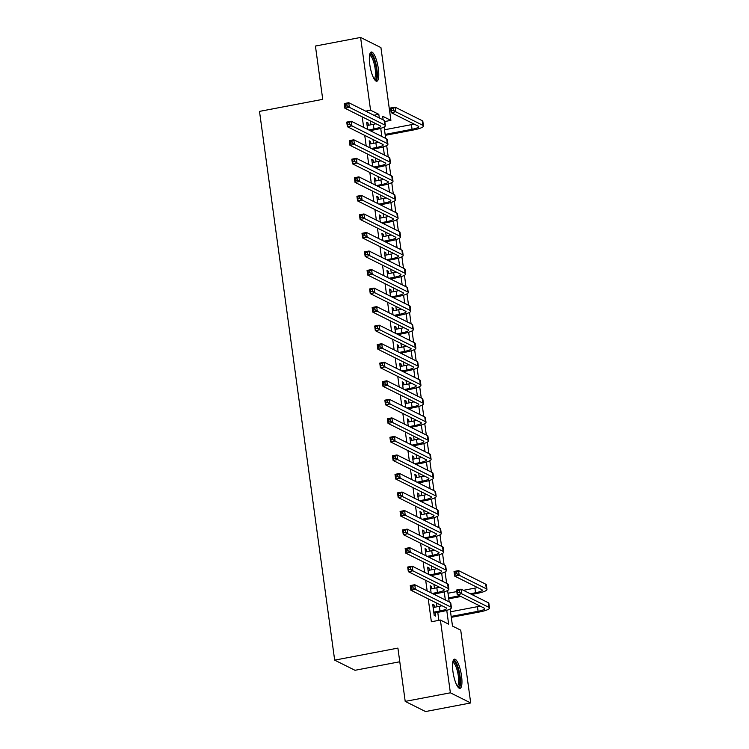 <?xml version="1.0" encoding="UTF-8"?>
<svg xmlns="http://www.w3.org/2000/svg" width="749" height="749" viewBox="0 0 749 749"><rect width="100%" height="100%" fill="white"/><g stroke="black" fill="none" stroke-linecap="round" stroke-linejoin="round"><path stroke-width="1.12" d="M452.948 671.638A14.858 3.885 -100.8 0 1 454.456 659.176A14.858 3.885 -100.8 0 1 461.524 675.916A14.858 3.885 -100.8 0 1 460.017 688.378A14.858 3.885 -100.8 0 1 452.948 671.638M369.781 64.489A14.858 3.885 -100.8 0 1 371.289 52.027A14.858 3.885 -100.8 0 1 378.348 68.758A14.858 3.885 -100.8 0 1 376.841 81.22A14.858 3.885 -100.8 0 1 369.781 64.489M399.779 661.76L354.998 670.289L334.672 660.141L259.5 111.386L322.735 99.345L315.432 46.045L360.597 37.45L380.932 47.599L390.894 120.364L382.655 116.245L383.151 119.877M384.817 121.516L390.894 120.364M450.158 609.021L452.49 626.07L460.729 630.181L470.7 702.955L450.374 692.806L440.403 620.041L448.642 624.151L446.76 610.36M450.374 692.806L405.209 701.401L425.535 711.55L470.7 702.955M434.383 607.289L434.064 604.967L432.688 604.284L434.214 615.406L435.581 616.09L435.141 612.841M431.836 588.751L431.518 586.43L430.151 585.746L431.124 592.88M429.299 570.214L428.98 567.892L427.613 567.199L428.587 574.343M426.761 551.667L426.443 549.354L425.067 548.661L426.05 555.805M424.224 533.129L423.906 530.807L422.53 530.123L423.513 537.267M421.678 514.591L421.359 512.269L419.992 511.586L420.966 518.729M419.14 496.053L418.822 493.731L417.455 493.048L418.429 500.192M416.603 477.516L416.285 475.194L414.909 474.51L415.892 481.654M414.066 458.978L413.748 456.656L412.371 455.972L413.354 463.107M411.519 440.44L411.21 438.118L409.834 437.425L410.808 444.569M408.982 421.902L408.664 419.58L407.297 418.888L408.271 426.031M406.445 403.355L406.127 401.033L404.75 400.35L405.733 407.493M403.908 384.817L403.589 382.496L402.213 381.812L403.196 388.956M401.37 366.28L401.052 363.958L399.676 363.274L400.649 370.418M398.824 347.742L398.505 345.42L397.139 344.737L398.112 351.88M396.287 329.204L395.968 326.882L394.592 326.199L395.575 333.342M393.749 310.666L393.431 308.345L392.055 307.661L393.038 314.795M391.212 292.129L390.894 289.807L389.517 289.114L390.491 296.258M388.665 273.582L388.347 271.26L386.98 270.576L387.954 277.72M386.128 255.044L385.81 252.722L384.434 252.038L385.417 259.182M383.591 236.506L383.273 234.184L381.896 233.501L382.879 240.644M381.054 217.968L380.735 215.646L379.359 214.963L380.333 222.107M378.507 199.431L378.189 197.109L376.822 196.425L377.796 203.569M375.97 180.893L375.652 178.571L374.275 177.888L375.258 185.022M373.433 162.355L373.114 160.033L371.738 159.34L372.721 166.484M370.895 143.808L370.577 141.486L369.201 140.803L370.175 147.946M362.207 116.863L363.658 127.424M364.744 135.4L366.195 145.961M367.291 153.938L368.733 164.499M369.828 172.476L371.27 183.037M372.365 191.014L373.817 201.575M374.903 209.551L376.354 220.112M377.449 228.089L378.891 238.65M379.986 246.636L381.428 257.197M382.524 265.174L383.975 275.735M385.061 283.712L386.512 294.273M387.608 302.25L389.049 312.81M390.145 320.787L391.587 331.348M392.682 339.325L394.133 349.886M395.219 357.863L396.67 368.424M397.766 376.41L399.208 386.971M400.303 394.948L401.745 405.509M402.84 413.485L404.291 424.046M405.378 432.023L406.829 442.584M407.924 450.561L409.366 461.122M410.461 469.099L411.903 479.66M412.999 487.636L414.45 498.197M415.536 506.174L416.987 516.744M418.082 524.721L419.524 535.282M420.62 543.259L422.062 553.82M423.157 561.797L424.608 572.358M425.694 580.335L427.145 590.895M428.241 598.872L431.368 621.764L440.403 620.041M438.858 620.331L437.762 612.345M436.995 606.793L436.48 602.982M435.384 595.006L435.216 593.807M434.457 588.246L433.943 584.445M432.847 576.468L432.679 575.269M431.92 569.708L431.396 565.907M430.31 557.93L430.141 556.732M429.383 551.17L428.859 547.369M427.763 539.392L427.604 538.194M426.836 532.633L426.321 528.831M425.226 520.855L425.067 519.656M424.299 514.095L423.784 510.294M422.689 502.317L422.52 501.109M421.762 495.557L421.238 491.756M420.152 483.779L419.983 482.571M419.225 477.019L418.7 473.218M417.605 465.232L417.446 464.034M416.678 458.482L416.163 454.671M415.068 446.694L414.909 445.496M414.141 439.935L413.626 436.133M412.53 428.156L412.362 426.958M411.604 421.397L411.079 417.596M409.993 409.619L409.825 408.42M409.066 402.859L408.542 399.058M407.447 391.081L407.287 389.883M406.52 384.321L406.005 380.52M404.909 372.543L404.75 371.335M403.983 365.784L403.468 361.982M402.372 354.005L402.204 352.798M401.445 347.246L400.921 343.445M399.835 335.458L399.666 334.26M398.908 328.708L398.384 324.897M397.288 316.921L397.129 315.722M396.361 310.161L395.847 306.36M394.751 298.383L394.592 297.184M393.824 291.623L393.309 287.822M392.214 279.845L392.045 278.647M391.287 273.085L390.763 269.284M389.677 261.307L389.508 260.109M388.75 254.548L388.225 250.746M387.13 242.77L386.971 241.562M386.212 236.01L385.688 232.209M384.593 224.232L384.434 223.024M383.666 217.472L383.151 213.671M382.056 205.694L381.887 204.486M381.129 198.934L380.604 195.124M379.518 187.147L379.35 185.949M378.591 180.387L378.067 176.586M376.972 168.609L376.813 167.411M376.054 161.85L375.53 158.048M374.434 150.072L374.275 148.873M373.508 143.312L372.993 139.511M371.897 131.534L371.729 130.335M370.97 124.774L370.446 120.973M368.349 125.27L368.031 122.948L366.664 122.265L367.637 129.408M405.209 701.401L397.906 648.1L334.672 660.141M365.662 111.152L370.568 110.215L360.597 37.45M379.303 117.958L378.807 114.325L370.568 110.215M445.337 599.977L444.213 591.822M442.79 581.439L441.676 573.285M440.253 562.902L439.139 554.747M437.716 544.354L436.601 536.209M435.178 525.817L434.055 517.671M432.641 507.279L431.518 499.124M430.095 488.741L428.98 480.586M427.557 470.203L426.443 462.049M425.02 451.666L423.906 443.511M422.483 433.128L421.359 424.973M419.936 414.581L418.822 406.435M417.399 396.043L416.285 387.898M414.862 377.505L413.748 369.36M412.325 358.968L411.201 350.813M409.778 340.43L408.664 332.275M407.241 321.892L406.127 313.737M404.703 303.354L403.589 295.2M402.166 284.807L401.043 276.662M399.62 266.269L398.505 258.124M397.082 247.732L395.968 239.586M394.545 229.194L393.431 221.039M392.008 210.656L390.884 202.502M389.461 192.118L388.347 183.964M386.924 173.581L385.81 165.426M384.387 155.034L383.273 146.888M381.85 136.496L380.726 128.351M384.125 127.002L385.688 138.415M386.671 145.54L388.235 156.953M389.208 164.087L390.772 175.5M391.746 182.625L393.309 194.038M394.283 201.163L395.847 212.576M396.83 219.7L398.393 231.113M399.367 238.238L400.93 249.651M401.904 256.776L403.468 268.189M404.441 275.314L406.005 286.727M406.988 293.861L408.551 305.274M409.525 312.399L411.089 323.811M412.062 330.936L413.626 342.349M414.6 349.474L416.163 360.887M417.146 368.012L418.71 379.425M419.683 386.55L421.247 397.962M422.221 405.087L423.784 416.5M424.758 423.625L426.321 435.047M427.305 442.172L428.868 453.585M429.842 460.71L431.405 472.123M432.379 479.248L433.943 490.661M434.916 497.785L436.48 509.198M437.463 516.323L439.026 527.736M440 534.861L441.564 546.274M442.537 553.399L444.101 564.821M445.075 571.946L446.638 583.359M447.621 590.484L449.185 601.896M373.901 115.262L378.807 114.325M366.785 123.192L368.031 122.948M369.323 141.73L370.577 141.486M371.869 160.267L373.114 160.033M374.406 178.805L375.652 178.571M376.944 197.343L378.189 197.109M379.481 215.881L380.735 215.646M382.027 234.428L383.273 234.184M384.565 252.965L385.81 252.722M387.102 271.503L388.347 271.26M389.639 290.041L390.894 289.807M392.186 308.579L393.431 308.345M394.723 327.116L395.968 326.882M397.26 345.654L398.505 345.42M399.797 364.201L401.052 363.958M402.344 382.739L403.589 382.496M404.881 401.277L406.127 401.033M407.419 419.815L408.664 419.58M409.956 438.352L411.21 438.118M412.502 456.89L413.748 456.656M415.04 475.428L416.285 475.194M417.577 493.966L418.822 493.731M420.114 512.513L421.359 512.269M422.661 531.05L423.906 530.807M425.198 549.588L426.443 549.354M427.735 568.126L428.98 567.892M430.272 586.664L431.518 586.43M432.819 605.201L434.064 604.967M368.733 129.952L373.976 128.959A9.531 1.798 172.2 0 0 380.661 126.291A9.531 1.798 172.2 0 0 380.258 125.869L344.849 108.193L344.212 103.559L348.734 102.697L384.143 120.374A14.287 2.696 -7.8 0 1 384.752 121.01L385.379 125.645A14.287 2.696 -7.8 0 1 375.343 129.643L370.109 130.644M367.104 125.514L373.339 124.325A9.531 1.798 172.2 0 0 375.979 123.735M346.853 103.989L345.046 104.336L345.298 106.189L347.105 105.843L346.853 103.989L348.734 102.697L349.362 107.332L384.78 125.008A14.287 2.696 -7.8 0 1 385.379 125.645M347.105 105.843L349.362 107.332L344.849 108.193L345.298 106.189M345.046 104.336L344.212 103.559M385.145 134.408L412.062 129.287A9.531 1.798 172.2 0 0 418.757 126.618A9.531 1.798 172.2 0 0 418.345 126.188L391.175 112.631L390.547 107.996L395.06 107.135L395.697 111.77L422.867 125.336A14.287 2.696 -7.8 0 1 423.475 125.972A14.287 2.696 -7.8 0 1 413.439 129.97L385.267 135.335M384.509 129.774L411.426 124.652A9.531 1.798 172.2 0 0 414.066 124.053M393.178 108.427L391.371 108.774L391.633 110.627L393.44 110.281L393.178 108.427L395.06 107.135L422.23 120.701A14.287 2.696 -7.8 0 1 422.839 121.338L423.475 125.972M393.44 110.281L395.697 111.77L391.175 112.631L391.633 110.627M391.371 108.774L390.547 107.996M369.706 54.537A12.864 3.361 -100.8 0 1 376.326 68.749A12.864 3.361 -100.8 0 1 374.453 79.469M374.004 78.757A11.909 3.108 79.2 0 0 375.146 68.786A11.909 3.108 79.2 0 0 369.557 55.36M375.998 81.061A14.765 3.857 79.2 0 0 376.878 69.02A14.765 3.857 79.2 0 0 370.558 52.486M452.873 661.695A12.864 3.361 -100.8 0 1 458.407 670.364A12.864 3.361 -100.8 0 1 459.128 685.812A12.864 3.361 -100.8 0 1 457.62 686.618M457.18 685.906A11.909 3.108 79.2 0 0 457.976 685.12A11.909 3.108 79.2 0 0 457.573 671.862A11.909 3.108 79.2 0 0 452.724 662.519M459.165 688.209A14.765 3.857 79.2 0 0 459.624 687.554A14.765 3.857 79.2 0 0 459.362 672.227A14.765 3.857 79.2 0 0 453.725 659.644M371.27 148.499L376.513 147.497A9.531 1.798 172.2 0 0 383.207 144.838A9.531 1.798 172.2 0 0 382.795 144.407L347.386 126.731L346.75 122.096L351.272 121.235L386.681 138.911A14.287 2.696 -7.8 0 1 387.289 139.548L387.926 144.183A14.287 2.696 -7.8 0 1 377.889 148.18L372.646 149.182M369.641 144.051L375.876 142.862A9.531 1.798 172.2 0 0 378.517 142.273M349.39 122.527L347.583 122.873L347.836 124.727L349.643 124.381L349.39 122.527L351.272 121.235L351.908 125.879L387.317 143.546A14.287 2.696 -7.8 0 1 387.926 144.183M349.643 124.381L351.908 125.879L347.386 126.731L347.836 124.727M347.583 122.873L346.75 122.096M373.817 167.036L379.05 166.035A9.531 1.798 172.2 0 0 385.744 163.376A9.531 1.798 172.2 0 0 385.342 162.945L349.933 145.278L349.296 140.634L353.809 139.782L389.218 157.449A14.287 2.696 -7.8 0 1 389.826 158.095L390.463 162.73A14.287 2.696 -7.8 0 1 380.426 166.718L375.183 167.72M372.187 162.589L378.414 161.4A9.531 1.798 172.2 0 0 381.054 160.81M351.927 141.074L350.129 141.411L350.382 143.265L352.189 142.928L351.927 141.074L353.809 139.782L354.446 144.417L389.854 162.084A14.287 2.696 -7.8 0 1 390.463 162.73M352.189 142.928L354.446 144.417L349.933 145.278L350.382 143.265M350.129 141.411L349.296 140.634M376.354 185.574L381.587 184.572A9.531 1.798 172.2 0 0 388.282 181.913A9.531 1.798 172.2 0 0 387.879 181.483L352.47 163.816L351.833 159.181L356.346 158.32L391.755 175.987A14.287 2.696 -7.8 0 1 392.364 176.633L393 181.267A14.287 2.696 -7.8 0 1 382.964 185.265L377.73 186.258M374.725 181.127L380.96 179.938A9.531 1.798 172.2 0 0 383.591 179.348M354.474 159.612L352.667 159.949L352.919 161.812L354.726 161.466L354.474 159.612L356.346 158.32L356.983 162.954L392.392 180.621A14.287 2.696 -7.8 0 1 393 181.267M354.726 161.466L356.983 162.954L352.47 163.816L352.919 161.812M352.667 159.949L351.833 159.181M378.891 204.112L384.134 203.11A9.531 1.798 172.2 0 0 390.819 200.451A9.531 1.798 172.2 0 0 390.416 200.02L355.007 182.353L354.371 177.719L358.893 176.858L394.302 194.525A14.287 2.696 -7.8 0 1 394.91 195.171L395.538 199.805A14.287 2.696 -7.8 0 1 385.501 203.803L380.267 204.795M377.262 199.665L383.497 198.476A9.531 1.798 172.2 0 0 386.138 197.886M357.011 178.15L355.204 178.496L355.457 180.35L357.264 180.003L357.011 178.15L358.893 176.858L359.52 181.492L394.938 199.168A14.287 2.696 -7.8 0 1 395.538 199.805M357.264 180.003L359.52 181.492L355.007 182.353L355.457 180.35M355.204 178.496L354.371 177.719M381.428 222.65L386.671 221.657A9.531 1.798 172.2 0 0 393.365 218.989A9.531 1.798 172.2 0 0 392.953 218.558L357.545 200.891L356.908 196.257L361.43 195.395L396.839 213.072A14.287 2.696 -7.8 0 1 397.447 213.708L398.084 218.343A14.287 2.696 -7.8 0 1 388.048 222.341L382.805 223.333M379.799 218.202L386.035 217.023A9.531 1.798 172.2 0 0 388.675 216.424M359.548 196.687L357.741 197.034L357.994 198.888L359.801 198.541L359.548 196.687L361.43 195.395L362.067 200.03L397.476 217.706A14.287 2.696 -7.8 0 1 398.084 218.343M359.801 198.541L362.067 200.03L357.545 200.891L357.994 198.888M357.741 197.034L356.908 196.257M383.975 241.187L389.208 240.195A9.531 1.798 172.2 0 0 395.903 237.527A9.531 1.798 172.2 0 0 395.5 237.105L360.091 219.429L359.454 214.794L363.967 213.933L399.376 231.61A14.287 2.696 -7.8 0 1 399.985 232.246L400.621 236.881A14.287 2.696 -7.8 0 1 390.585 240.878L385.342 241.871M382.346 236.74L388.572 235.56A9.531 1.798 172.2 0 0 391.212 234.961M362.085 215.225L360.278 215.572L360.541 217.425L362.347 217.079L362.085 215.225L363.967 213.933L364.604 218.568L400.013 236.244A14.287 2.696 -7.8 0 1 400.621 236.881M362.347 217.079L364.604 218.568L360.091 219.429L360.541 217.425M360.278 215.572L359.454 214.794M386.512 259.725L391.746 258.733A9.531 1.798 172.2 0 0 398.44 256.064A9.531 1.798 172.2 0 0 398.037 255.643L362.628 237.967L361.992 233.332L366.504 232.471L401.913 250.147A14.287 2.696 -7.8 0 1 402.522 250.784L403.159 255.418A14.287 2.696 -7.8 0 1 393.122 259.416L387.888 260.418M384.883 255.287L391.118 254.098A9.531 1.798 172.2 0 0 393.749 253.499M364.632 233.763L362.825 234.109L363.078 235.963L364.885 235.617L364.632 233.763L366.504 232.471L367.141 237.105L402.55 254.782A14.287 2.696 -7.8 0 1 403.159 255.418M364.885 235.617L367.141 237.105L362.628 237.967L363.078 235.963M362.825 234.109L361.992 233.332M389.049 278.272L394.292 277.27A9.531 1.798 172.2 0 0 400.977 274.611A9.531 1.798 172.2 0 0 400.575 274.181L365.166 256.504L364.529 251.87L369.051 251.009L404.46 268.685A14.287 2.696 -7.8 0 1 405.069 269.322L405.696 273.956A14.287 2.696 -7.8 0 1 395.659 277.954L390.426 278.956M387.42 273.825L393.656 272.636A9.531 1.798 172.2 0 0 396.296 272.046M367.169 252.301L365.362 252.647L365.615 254.501L367.422 254.154L367.169 252.301L369.051 251.009L369.678 255.643L405.097 273.319A14.287 2.696 -7.8 0 1 405.696 273.956M367.422 254.154L369.678 255.643L365.166 256.504L365.615 254.501M365.362 252.647L364.529 251.87M391.587 296.81L396.83 295.808A9.531 1.798 172.2 0 0 403.524 293.149A9.531 1.798 172.2 0 0 403.112 292.719L367.703 275.042L367.066 270.408L371.588 269.556L406.997 287.223A14.287 2.696 -7.8 0 1 407.606 287.869L408.242 292.503A14.287 2.696 -7.8 0 1 398.206 296.492L392.963 297.493M389.957 292.363L396.193 291.174A9.531 1.798 172.2 0 0 398.833 290.584M369.706 270.848L367.899 271.185L368.152 273.039L369.959 272.702L369.706 270.848L371.588 269.556L372.225 274.19L407.634 291.857A14.287 2.696 -7.8 0 1 408.242 292.503M369.959 272.702L372.225 274.19L367.703 275.042L368.152 273.039M367.899 271.185L367.066 270.408M394.133 315.348L399.367 314.346A9.531 1.798 172.2 0 0 406.061 311.687A9.531 1.798 172.2 0 0 405.658 311.256L370.24 293.589L369.613 288.955L374.126 288.093L409.534 305.761A14.287 2.696 -7.8 0 1 410.143 306.407L410.78 311.041A14.287 2.696 -7.8 0 1 400.743 315.039L395.5 316.031M392.504 310.901L398.73 309.712A9.531 1.798 172.2 0 0 401.37 309.122M372.244 289.386L370.437 289.723L370.699 291.576L372.506 291.239L372.244 289.386L374.126 288.093L374.762 292.728L410.171 310.395A14.287 2.696 -7.8 0 1 410.78 311.041M372.506 291.239L374.762 292.728L370.24 293.589L370.699 291.576M370.437 289.723L369.613 288.955M396.67 333.885L401.904 332.884A9.531 1.798 172.2 0 0 408.598 330.225A9.531 1.798 172.2 0 0 408.196 329.794L372.787 312.127L372.15 307.493L376.663 306.631L412.072 324.298A14.287 2.696 -7.8 0 1 412.68 324.944L413.317 329.579A14.287 2.696 -7.8 0 1 403.28 333.577L398.047 334.569M395.041 329.438L401.277 328.249A9.531 1.798 172.2 0 0 403.908 327.659M374.79 307.923L372.983 308.27L373.236 310.123L375.043 309.777L374.79 307.923L376.663 306.631L377.299 311.266L412.708 328.933A14.287 2.696 -7.8 0 1 413.317 329.579M375.043 309.777L377.299 311.266L372.787 312.127L373.236 310.123M372.983 308.27L372.15 307.493M399.208 352.423L404.451 351.431A9.531 1.798 172.2 0 0 411.135 348.762A9.531 1.798 172.2 0 0 410.733 348.332L375.324 330.665L374.687 326.03L379.209 325.169L414.618 342.845A14.287 2.696 -7.8 0 1 415.227 343.482L415.854 348.116A14.287 2.696 -7.8 0 1 405.818 352.114L400.584 353.107M397.579 347.976L403.814 346.796A9.531 1.798 172.2 0 0 406.454 346.197M377.327 326.461L375.521 326.807L375.773 328.661L377.58 328.315L377.327 326.461L379.209 325.169L379.837 329.803L415.246 347.48A14.287 2.696 -7.8 0 1 415.854 348.116M377.58 328.315L379.837 329.803L375.324 330.665L375.773 328.661M375.521 326.807L374.687 326.03M401.745 370.961L406.988 369.969A9.531 1.798 172.2 0 0 413.682 367.3A9.531 1.798 172.2 0 0 413.27 366.879L377.861 349.203L377.224 344.568L381.747 343.707L417.156 361.383A14.287 2.696 -7.8 0 1 417.764 362.02L418.401 366.654A14.287 2.696 -7.8 0 1 408.364 370.652L403.121 371.644M400.116 366.514L406.351 365.334A9.531 1.798 172.2 0 0 408.991 364.735M379.865 344.999L378.058 345.345L378.311 347.199L380.118 346.853L379.865 344.999L381.747 343.707L382.383 348.341L417.792 366.018A14.287 2.696 -7.8 0 1 418.401 366.654M380.118 346.853L382.383 348.341L377.861 349.203L378.311 347.199M378.058 345.345L377.224 344.568M404.291 389.499L409.525 388.506A9.531 1.798 172.2 0 0 416.219 385.838A9.531 1.798 172.2 0 0 415.817 385.417L380.398 367.74L379.771 363.106L384.284 362.244L419.693 379.921A14.287 2.696 -7.8 0 1 420.301 380.558L420.938 385.192A14.287 2.696 -7.8 0 1 410.901 389.19L405.658 390.192M402.662 385.061L408.888 383.872A9.531 1.798 172.2 0 0 411.529 383.273M382.402 363.537L380.595 363.883L380.857 365.737L382.664 365.39L382.402 363.537L384.284 362.244L384.92 366.879L420.329 384.555A14.287 2.696 -7.8 0 1 420.938 385.192M382.664 365.39L384.92 366.879L380.398 367.74L380.857 365.737M380.595 363.883L379.771 363.106M406.829 408.046L412.062 407.044A9.531 1.798 172.2 0 0 418.757 404.376A9.531 1.798 172.2 0 0 418.354 403.954L382.945 386.278L382.308 381.644L386.821 380.782L422.23 398.459A14.287 2.696 -7.8 0 1 422.839 399.095L423.475 403.73A14.287 2.696 -7.8 0 1 413.439 407.728L408.205 408.729M405.2 403.599L411.435 402.41A9.531 1.798 172.2 0 0 414.066 401.82M384.949 382.074L383.142 382.421L383.394 384.274L385.201 383.928L384.949 382.074L386.821 380.782L387.458 385.417L422.867 403.093A14.287 2.696 -7.8 0 1 423.475 403.73M385.201 383.928L387.458 385.417L382.945 386.278L383.394 384.274M383.142 382.421L382.308 381.644M409.366 426.584L414.609 425.582A9.531 1.798 172.2 0 0 421.294 422.923A9.531 1.798 172.2 0 0 420.891 422.492L385.482 404.816L384.846 400.181L389.368 399.329L424.777 416.996A14.287 2.696 -7.8 0 1 425.385 417.642L426.012 422.277A14.287 2.696 -7.8 0 1 415.976 426.265L410.742 427.267M407.737 422.136L413.972 420.947A9.531 1.798 172.2 0 0 416.613 420.358M387.486 400.621L385.679 400.958L385.932 402.812L387.739 402.475L387.486 400.621L389.368 399.329L389.995 403.964L425.404 421.631A14.287 2.696 -7.8 0 1 426.012 422.277M387.739 402.475L389.995 403.964L385.482 404.816L385.932 402.812M385.679 400.958L384.846 400.181M411.903 445.121L417.146 444.12A9.531 1.798 172.2 0 0 423.84 441.461A9.531 1.798 172.2 0 0 423.428 441.03L388.019 423.363L387.383 418.728L391.905 417.867L427.314 435.534A14.287 2.696 -7.8 0 1 427.922 436.18L428.559 440.815A14.287 2.696 -7.8 0 1 418.522 444.812L413.279 445.805M410.274 440.674L416.51 439.485A9.531 1.798 172.2 0 0 419.15 438.895M390.023 419.159L388.216 419.496L388.469 421.35L390.276 421.013L390.023 419.159L391.905 417.867L392.542 422.502L427.951 440.169A14.287 2.696 -7.8 0 1 428.559 440.815M390.276 421.013L392.542 422.502L388.019 423.363L388.469 421.35M388.216 419.496L387.383 418.728M414.45 463.659L419.683 462.657A9.531 1.798 172.2 0 0 426.378 459.998A9.531 1.798 172.2 0 0 425.975 459.568L390.557 441.901L389.929 437.266L394.442 436.405L429.851 454.072A14.287 2.696 -7.8 0 1 430.46 454.718L431.096 459.352A14.287 2.696 -7.8 0 1 421.06 463.35L415.817 464.343M412.821 459.212L419.047 458.023A9.531 1.798 172.2 0 0 421.687 457.433M392.56 437.697L390.753 438.043L391.015 439.897L392.822 439.551L392.56 437.697L394.442 436.405L395.079 441.039L430.488 458.706A14.287 2.696 -7.8 0 1 431.096 459.352M392.822 439.551L395.079 441.039L390.557 441.901L391.015 439.897M390.753 438.043L389.929 437.266M416.987 482.197L422.221 481.204A9.531 1.798 172.2 0 0 428.915 478.536A9.531 1.798 172.2 0 0 428.512 478.105L393.103 460.438L392.467 455.804L396.979 454.943L432.388 472.619A14.287 2.696 -7.8 0 1 432.997 473.256L433.634 477.89A14.287 2.696 -7.8 0 1 423.597 481.888L418.363 482.88M415.358 477.75L421.593 476.57A9.531 1.798 172.2 0 0 424.224 475.971M395.107 456.235L393.3 456.581L393.553 458.435L395.36 458.088L395.107 456.235L396.979 454.943L397.616 459.577L433.025 477.253A14.287 2.696 -7.8 0 1 433.634 477.89M395.36 458.088L397.616 459.577L393.103 460.438L393.553 458.435M393.3 456.581L392.467 455.804M419.524 500.735L424.767 499.742A9.531 1.798 172.2 0 0 431.452 497.074A9.531 1.798 172.2 0 0 431.049 496.653L395.641 478.976L395.004 474.342L399.526 473.48L434.935 491.157A14.287 2.696 -7.8 0 1 435.543 491.793L436.171 496.428A14.287 2.696 -7.8 0 1 426.134 500.426L420.901 501.418M417.895 496.287L424.131 495.108A9.531 1.798 172.2 0 0 426.771 494.509M397.644 474.772L395.837 475.119L396.09 476.973L397.897 476.626L397.644 474.772L399.526 473.48L400.153 478.115L435.562 495.791A14.287 2.696 -7.8 0 1 436.171 496.428M397.897 476.626L400.153 478.115L395.641 478.976L396.09 476.973M395.837 475.119L395.004 474.342M422.062 519.272L427.305 518.28A9.531 1.798 172.2 0 0 433.999 515.612A9.531 1.798 172.2 0 0 433.587 515.19L398.178 497.514L397.541 492.879L402.063 492.018L437.472 509.695A14.287 2.696 -7.8 0 1 438.081 510.331L438.717 514.966A14.287 2.696 -7.8 0 1 428.681 518.963L423.438 519.965M420.432 514.835L426.668 513.645A9.531 1.798 172.2 0 0 429.308 513.046M400.181 493.31L398.374 493.657L398.627 495.51L400.434 495.164L400.181 493.31L402.063 492.018L402.7 496.653L438.109 514.329A14.287 2.696 -7.8 0 1 438.717 514.966M400.434 495.164L402.7 496.653L398.178 497.514L398.627 495.51M398.374 493.657L397.541 492.879M424.608 537.81L429.842 536.818A9.531 1.798 172.2 0 0 436.536 534.149A9.531 1.798 172.2 0 0 436.133 533.728L400.715 516.052L400.088 511.417L404.6 510.556L440.009 528.232A14.287 2.696 -7.8 0 1 440.618 528.869L441.255 533.503A14.287 2.696 -7.8 0 1 431.218 537.501L425.975 538.503M422.979 533.372L429.205 532.183A9.531 1.798 172.2 0 0 431.845 531.593M402.719 511.848L400.912 512.194L401.174 514.048L402.971 513.702L402.719 511.848L404.6 510.556L405.237 515.19L440.646 532.867A14.287 2.696 -7.8 0 1 441.255 533.503M402.971 513.702L405.237 515.19L400.715 516.052L401.174 514.048M400.912 512.194L400.088 511.417M427.145 556.357L432.379 555.355A9.531 1.798 172.2 0 0 439.073 552.696A9.531 1.798 172.2 0 0 438.671 552.266L403.262 534.589L402.625 529.955L407.138 529.103L442.547 546.77A14.287 2.696 -7.8 0 1 443.155 547.407L443.792 552.05A14.287 2.696 -7.8 0 1 433.755 556.039L428.522 557.041M425.516 551.91L431.742 550.721A9.531 1.798 172.2 0 0 434.383 550.131M405.265 530.395L403.458 530.732L403.711 532.586L405.518 532.249L405.265 530.395L407.138 529.103L407.774 533.737L443.183 551.404A14.287 2.696 -7.8 0 1 443.792 552.05M405.518 532.249L407.774 533.737L403.262 534.589L403.711 532.586M403.458 530.732L402.625 529.955M429.683 574.895L434.926 573.893A9.531 1.798 172.2 0 0 441.61 571.234A9.531 1.798 172.2 0 0 441.208 570.804L405.799 553.136L405.162 548.493L409.684 547.641L445.093 565.308A14.287 2.696 -7.8 0 1 445.702 565.954L446.329 570.588A14.287 2.696 -7.8 0 1 436.293 574.577L431.059 575.578M428.053 570.448L434.289 569.259A9.531 1.798 172.2 0 0 436.929 568.669M407.802 548.933L405.995 549.27L406.248 551.124L408.055 550.787L407.802 548.933L409.684 547.641L410.312 552.275L445.721 569.942A14.287 2.696 -7.8 0 1 446.329 570.588M408.055 550.787L410.312 552.275L405.799 553.136L406.248 551.124M405.995 549.27L405.162 548.493M432.22 593.433L437.463 592.431A9.531 1.798 172.2 0 0 444.157 589.772A9.531 1.798 172.2 0 0 443.745 589.341L408.336 571.674L407.699 567.04L412.222 566.178L447.63 583.846A14.287 2.696 -7.8 0 1 448.239 584.492L448.876 589.126A14.287 2.696 -7.8 0 1 438.839 593.124L433.596 594.116M430.591 588.986L436.826 587.796A9.531 1.798 172.2 0 0 439.466 587.207M410.34 567.47L408.533 567.817L408.785 569.671L410.592 569.324L410.34 567.47L412.222 566.178L412.858 570.813L448.267 588.48A14.287 2.696 -7.8 0 1 448.876 589.126M410.592 569.324L412.858 570.813L408.336 571.674L408.785 569.671M408.533 567.817L407.699 567.04M470.316 593.76L475.549 592.759A9.531 1.798 172.2 0 0 482.244 590.1A9.531 1.798 172.2 0 0 481.832 589.669L454.671 576.112L454.034 571.478L458.547 570.616L459.184 575.251L486.354 588.808A14.287 2.696 -7.8 0 1 486.962 589.444A14.287 2.696 -7.8 0 1 476.926 593.442L471.683 594.444M460.907 596.494L448.754 598.807M447.996 593.245L456.787 591.579M463.416 590.315L474.913 588.124A9.531 1.798 172.2 0 0 477.553 587.534M448.632 597.88L459.53 595.811M456.675 571.908L454.868 572.245L455.12 574.099L456.927 573.762L456.675 571.908L458.547 570.616L485.717 584.173A14.287 2.696 -7.8 0 1 486.326 584.81L486.962 589.444M456.927 573.762L459.184 575.251L454.671 576.112L455.12 574.099M454.868 572.245L454.034 571.478M433.765 612.158L440 610.978A9.531 1.798 172.2 0 0 446.694 608.31A9.531 1.798 172.2 0 0 446.282 607.879L410.873 590.212L410.246 585.578L414.759 584.716L450.168 602.393A14.287 2.696 -7.8 0 1 450.776 603.029L451.413 607.664A14.287 2.696 -7.8 0 1 441.376 611.661L433.896 613.085M433.128 607.523L439.363 606.334A9.531 1.798 172.2 0 0 442.004 605.744M412.877 586.008L411.07 586.355L411.332 588.208L413.13 587.862L412.877 586.008L414.759 584.716L415.395 589.351L450.804 607.027A14.287 2.696 -7.8 0 1 451.413 607.664M413.13 587.862L415.395 589.351L410.873 590.212L411.332 588.208M411.07 586.355L410.246 585.578M451.17 616.427L478.087 611.296A9.531 1.798 172.2 0 0 484.781 608.637A9.531 1.798 172.2 0 0 484.378 608.207L457.208 594.65L456.572 590.015L461.084 589.154L461.721 593.788L488.891 607.345A14.287 2.696 -7.8 0 1 489.5 607.991A14.287 2.696 -7.8 0 1 479.463 611.98L451.301 617.345M450.533 611.793L477.45 606.662A9.531 1.798 172.2 0 0 480.09 606.072M459.212 590.446L457.405 590.792L457.658 592.646L459.465 592.3L459.212 590.446L461.084 589.154L488.254 602.711A14.287 2.696 -7.8 0 1 488.863 603.357L489.5 607.991M459.465 592.3L461.721 593.788L457.208 594.65L457.658 592.646M457.405 590.792L456.572 590.015M373.339 124.325L373.976 128.959M384.143 120.374L384.78 125.008M411.426 124.652L412.062 129.287M422.23 120.701L422.867 125.336M375.876 142.862L376.513 147.497M386.681 138.911L387.317 143.546M378.414 161.4L379.05 166.035M389.218 157.449L389.854 162.084M380.96 179.938L381.587 184.572M391.755 175.987L392.392 180.621M383.497 198.476L384.134 203.11M394.302 194.525L394.938 199.168M386.035 217.023L386.671 221.657M396.839 213.072L397.476 217.706M388.572 235.56L389.208 240.195M399.376 231.61L400.013 236.244M391.118 254.098L391.746 258.733M401.913 250.147L402.55 254.782M393.656 272.636L394.292 277.27M404.46 268.685L405.097 273.319M396.193 291.174L396.83 295.808M406.997 287.223L407.634 291.857M398.73 309.712L399.367 314.346M409.534 305.761L410.171 310.395M401.277 328.249L401.904 332.884M412.072 324.298L412.708 328.933M403.814 346.796L404.451 351.431M414.618 342.845L415.246 347.48M406.351 365.334L406.988 369.969M417.156 361.383L417.792 366.018M408.888 383.872L409.525 388.506M419.693 379.921L420.329 384.555M411.435 402.41L412.062 407.044M422.23 398.459L422.867 403.093M413.972 420.947L414.609 425.582M424.777 416.996L425.404 421.631M416.51 439.485L417.146 444.12M427.314 435.534L427.951 440.169M419.047 458.023L419.683 462.657M429.851 454.072L430.488 458.706M421.593 476.57L422.221 481.204M432.388 472.619L433.025 477.253M424.131 495.108L424.767 499.742M434.935 491.157L435.562 495.791M426.668 513.645L427.305 518.28M437.472 509.695L438.109 514.329M429.205 532.183L429.842 536.818M440.009 528.232L440.646 532.867M431.742 550.721L432.379 555.355M442.547 546.77L443.183 551.404M434.289 569.259L434.926 573.893M445.093 565.308L445.721 569.942M436.826 587.796L437.463 592.431M447.63 583.846L448.267 588.48M474.913 588.124L475.549 592.759M485.717 584.173L486.354 588.808M439.363 606.334L440 610.978M450.168 602.393L450.804 607.027M477.45 606.662L478.087 611.296M488.254 602.711L488.891 607.345"/></g></svg>
